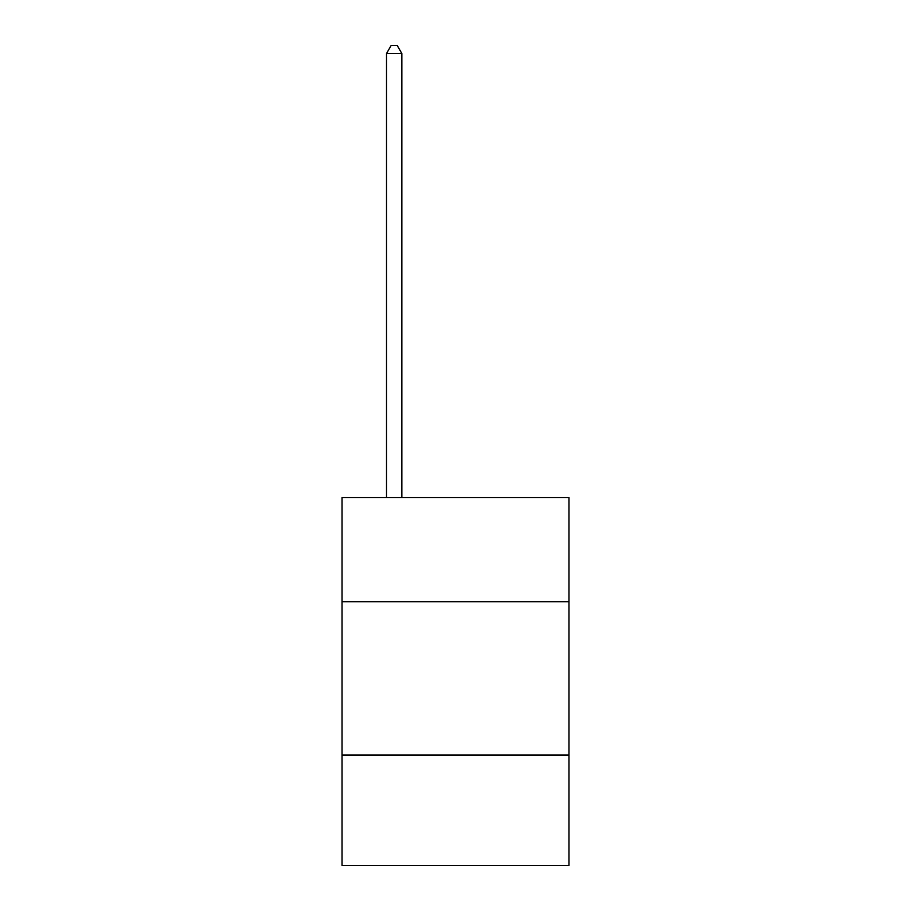 <?xml version="1.0" encoding="UTF-8"?>
<svg xmlns="http://www.w3.org/2000/svg" width="911" height="911" viewBox="0 0 911 911"><rect width="100%" height="100%" fill="white"/><g stroke="black" fill="none" stroke-linecap="round" stroke-linejoin="round"><path stroke-width="1.37" d="M568.954 601.761L568.954 497.508L342.046 497.508L342.046 601.761L568.954 601.761L568.954 865.45L342.046 865.45L342.046 601.761M568.954 755.071L342.046 755.071M401.842 497.508L401.842 53.521L386.515 53.521L386.515 497.508M386.515 53.521L391.115 45.55L397.242 45.55L401.842 53.521"/></g></svg>
